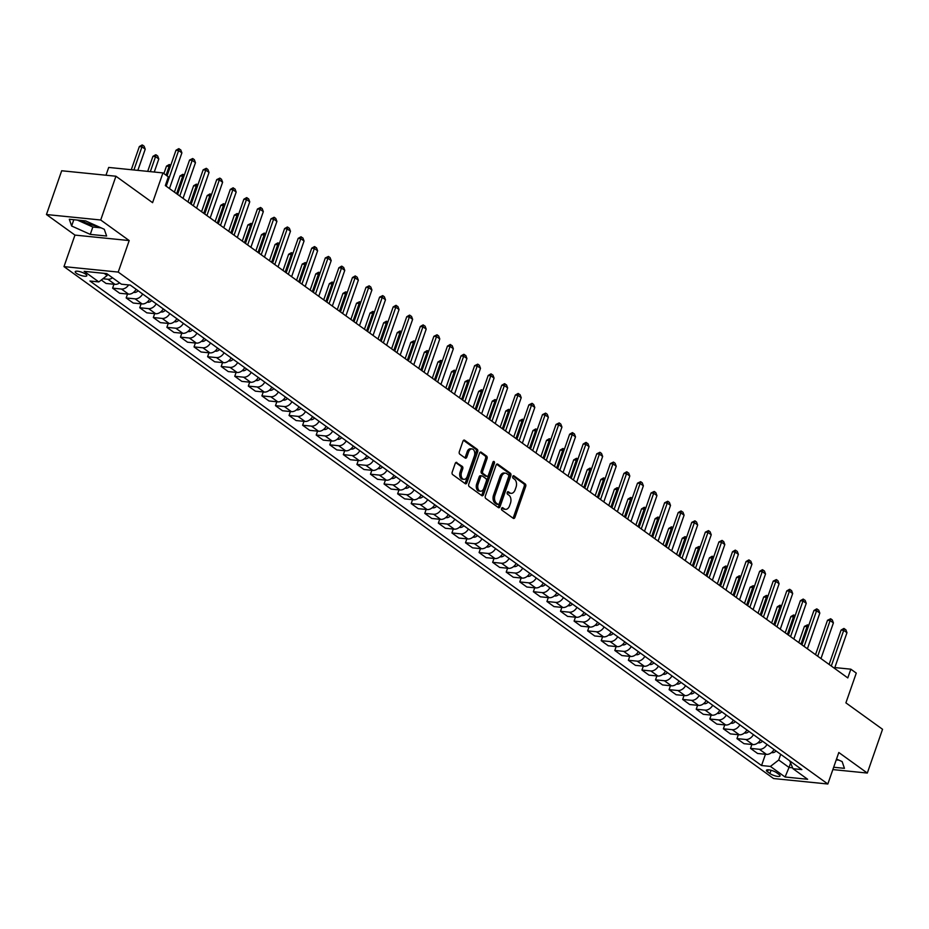 <?xml version="1.0" encoding="UTF-8"?>
<svg xmlns="http://www.w3.org/2000/svg" width="929" height="929" viewBox="0 0 929 929"><rect width="100%" height="100%" fill="white"/><g stroke="black" fill="none" stroke-linecap="round" stroke-linejoin="round"><path stroke-width="1.39" d="M501.602 508.418A1.324 0.848 95.8 0 0 501.927 510.16L513.249 518.324A1.893 1.219 95.8 0 0 513.667 518.487A1.893 1.219 95.8 0 0 514.921 517.372L525.686 486.448A1.893 1.219 95.8 0 0 525.222 483.951L513.9 475.787A1.324 0.848 95.8 0 0 513.063 478.191L514.527 479.248A6.038 3.879 95.8 0 1 516.025 487.214L515.119 489.792A6.038 3.879 95.8 0 1 511.113 493.334A6.038 3.879 95.8 0 1 509.8 492.823L508.337 491.766A1.324 0.848 95.8 0 0 507.501 494.17L508.964 495.227A6.038 3.879 95.8 0 1 510.462 503.193L509.556 505.771A6.038 3.879 95.8 0 1 505.539 509.324A6.038 3.879 95.8 0 1 504.238 508.802L502.763 507.745A1.324 0.848 95.8 0 0 501.602 508.418M81.125 220.452A15.003 4.006 -160.8 0 0 97.417 226.2M76.329 273.242A6.155 1.649 -160.8 0 0 82.6 275.89A6.155 1.649 -160.8 0 0 86.838 275.739A6.155 1.649 -160.8 0 0 85.712 274.194A6.155 1.649 -160.8 0 0 79.453 271.547A6.155 1.649 -160.8 0 0 75.214 271.698A6.155 1.649 -160.8 0 0 76.329 273.242M456.882 462.491A1.893 1.219 95.8 0 0 456.476 462.34A1.893 1.219 95.8 0 0 455.222 463.443L452.191 472.129A1.893 1.219 95.8 0 0 452.667 474.614L465.243 483.684A1.893 1.219 95.8 0 0 465.65 483.846A1.893 1.219 95.8 0 0 466.904 482.732L477.68 451.808A1.893 1.219 95.8 0 0 477.204 449.311L464.628 440.241A1.893 1.219 95.8 0 0 464.221 440.079A1.893 1.219 95.8 0 0 462.967 441.194L459.321 451.68A1.893 1.219 95.8 0 0 459.785 454.165L465.162 458.043A1.893 1.219 95.8 0 0 465.58 458.206A1.893 1.219 95.8 0 0 466.834 457.091L468.646 451.9A5.051 3.251 95.8 0 1 472.002 448.928A5.051 3.251 95.8 0 1 474.347 456.011L467.252 476.38A5.051 3.251 95.8 0 1 463.896 479.341A5.051 3.251 95.8 0 1 461.55 472.257L462.735 468.866A1.893 1.219 95.8 0 0 462.259 466.381L456.034 462.41M832.848 769.584L867.314 773.056L882.55 729.288L845.901 702.858L856.271 673.095L850.836 669.182L847.794 677.926L165.327 185.579L168.381 176.824L162.947 172.91L108.705 167.441L105.987 175.233M100.704 219.999L46.45 214.529L74.959 235.095L129.201 240.565L100.704 219.999L115.939 176.231L152.588 202.673L162.947 172.91M129.201 240.565L118.227 272.081L827.832 784.006L773.578 778.537L63.985 266.611L118.227 272.081M867.314 773.056L838.806 752.502L827.832 784.006M485.344 496.04A1.893 1.219 95.8 0 0 485.809 498.525L498.385 507.594A1.893 1.219 95.8 0 0 498.792 507.757A1.893 1.219 95.8 0 0 500.046 506.653L510.822 475.718A1.893 1.219 95.8 0 0 510.358 473.233L497.781 464.152A1.893 1.219 95.8 0 0 497.363 464.001A1.893 1.219 95.8 0 0 496.109 465.104L485.344 496.04M481.814 495.645L469.238 486.564A1.893 1.219 95.8 0 1 468.773 484.079L479.538 453.155A1.893 1.219 95.8 0 1 480.792 452.04A1.893 1.219 95.8 0 1 481.199 452.202L486.587 456.081A1.893 1.219 95.8 0 1 487.051 458.566L482.685 471.119A1.893 1.219 95.8 0 0 483.15 473.604L486.726 476.182A1.893 1.219 95.8 0 0 487.133 476.333A1.893 1.219 95.8 0 0 488.387 475.23L492.939 462.166A1.324 0.848 95.8 0 1 494.425 463.246L483.475 494.692A1.893 1.219 95.8 0 1 482.221 495.807A1.893 1.219 95.8 0 1 481.814 495.645M46.45 214.529L61.686 170.762L115.939 176.231M778.99 774.438L776.609 772.707A5.969 1.591 -160.8 0 0 770.536 770.153A5.969 1.591 -160.8 0 0 766.425 770.292A5.969 1.591 -160.8 0 0 767.517 771.802L769.909 773.52A5.969 1.591 -160.8 0 0 775.97 776.087A5.969 1.591 -160.8 0 0 780.081 775.936A5.969 1.591 -160.8 0 0 778.99 774.438M789.673 760.805L792.994 768.701L801.866 769.595L130.269 285.087L121.397 284.193L106.742 273.614L84.156 271.338L98.822 281.917L89.95 281.022L761.548 765.531L770.42 766.425L778.723 760.015L780.697 754.325M792.994 768.701L807.649 779.28L785.075 777.004L770.42 766.425M74.959 235.095L63.985 266.611M850.836 669.182L834.823 667.568M790.509 763.208L789.035 767.459L792.6 767.818M778.723 760.015L789.035 767.459L785.075 777.004M104.141 273.347L107.125 275.507L107.567 274.218M765.461 754.278L761.548 765.531M751.898 744.477L750.527 748.391L757.588 753.477L766.46 754.371A7.699 5.528 -54.2 0 0 774.054 749.54M738.323 734.688L736.964 738.601L744.013 743.688L752.885 744.582A7.699 5.528 -54.2 0 0 760.479 739.739M724.748 724.899L723.389 728.8L730.449 733.898L739.31 734.793A7.699 5.528 -54.2 0 0 746.916 729.95M711.173 715.109L709.814 719.011L716.874 724.109L725.746 725.003A7.699 5.528 -54.2 0 0 733.341 720.161M697.598 705.32L696.239 709.222L703.299 714.308L712.171 715.202A7.699 5.528 -54.2 0 0 719.766 710.371M684.023 695.519L682.664 699.432L689.724 704.519L698.596 705.413A7.699 5.528 -54.2 0 0 706.191 700.582M670.459 685.73L669.089 689.632L676.149 694.729L685.021 695.624A7.699 5.528 -54.2 0 0 692.616 690.781M656.884 675.94L655.526 679.842L662.574 684.94L671.446 685.834A7.699 5.528 -54.2 0 0 679.041 680.992M643.309 666.151L641.951 670.053L649.011 675.139L657.871 676.033A7.699 5.528 -54.2 0 0 665.478 671.202M629.734 656.35L628.376 660.264L635.436 665.35L644.308 666.244A7.699 5.528 -54.2 0 0 651.903 661.413M616.159 646.561L614.801 650.463L621.861 655.56L630.733 656.455A7.699 5.528 -54.2 0 0 638.328 651.612M602.584 636.771L601.226 640.673L608.286 645.771L617.158 646.665A7.699 5.528 -54.2 0 0 624.752 641.823M589.021 626.982L587.651 630.884L594.711 635.97L603.583 636.864A7.699 5.528 -54.2 0 0 611.177 632.034M575.446 617.181L574.087 621.095L581.136 626.181L590.008 627.075A7.699 5.528 -54.2 0 0 597.602 622.244M561.871 607.392L560.512 611.294L567.573 616.391L576.433 617.286A7.699 5.528 -54.2 0 0 584.039 612.443M548.296 597.602L546.937 601.504L553.998 606.602L562.869 607.496A7.699 5.528 -54.2 0 0 570.464 602.654M534.721 587.813L533.362 591.715L540.423 596.801L549.294 597.695A7.699 5.528 -54.2 0 0 556.889 592.865M521.146 578.012L519.787 581.926L526.848 587.012L535.719 587.906A7.699 5.528 -54.2 0 0 543.314 583.075M507.582 568.223L506.212 572.136L513.272 577.223L522.144 578.117A7.699 5.528 -54.2 0 0 529.739 573.274M494.007 558.434L492.649 562.335L499.697 567.433L508.569 568.327A7.699 5.528 -54.2 0 0 516.164 563.485M480.432 548.644L479.074 552.546L486.122 557.644L494.994 558.538A7.699 5.528 -54.2 0 0 502.601 553.696M466.857 538.843L465.499 542.757L472.559 547.843L481.419 548.737A7.699 5.528 -54.2 0 0 489.026 543.906M453.282 529.054L451.924 532.967L458.984 538.054L467.856 538.948A7.699 5.528 -54.2 0 0 475.451 534.105M439.707 519.265L438.349 523.166L445.409 528.264L454.281 529.158A7.699 5.528 -54.2 0 0 461.876 524.316M426.132 509.475L424.774 513.377L431.834 518.475L440.706 519.369A7.699 5.528 -54.2 0 0 448.301 514.527M412.569 499.674L411.199 503.588L418.259 508.674L427.131 509.568A7.699 5.528 -54.2 0 0 434.726 504.737M398.994 489.885L397.635 493.798L404.684 498.885L413.556 499.779A7.699 5.528 -54.2 0 0 421.162 494.936M385.419 480.096L384.06 483.997L391.121 489.095L399.981 489.989A7.699 5.528 -54.2 0 0 407.587 485.147M371.844 470.306L370.485 474.208L377.546 479.306L386.418 480.2A7.699 5.528 -54.2 0 0 394.012 475.358M358.269 460.505L356.91 464.419L363.971 469.505L372.843 470.399A7.699 5.528 -54.2 0 0 380.437 465.568M344.694 450.716L343.335 454.629L350.396 459.716L359.268 460.61A7.699 5.528 -54.2 0 0 366.862 455.767M331.13 440.927L329.76 444.828L336.821 449.926L345.693 450.82A7.699 5.528 -54.2 0 0 353.287 445.978M317.555 431.137L316.197 435.039L323.246 440.137L332.117 441.031A7.699 5.528 -54.2 0 0 339.712 436.189M303.98 421.336L302.622 425.25L309.682 430.336L318.542 431.23A7.699 5.528 -54.2 0 0 326.149 426.399M290.405 411.547L289.047 415.46L296.107 420.547L304.979 421.441A7.699 5.528 -54.2 0 0 312.574 416.61M276.83 401.758L275.472 405.659L282.532 410.757L291.404 411.652A7.699 5.528 -54.2 0 0 298.999 406.809M263.255 391.968L261.897 395.87L268.957 400.968L277.829 401.862A7.699 5.528 -54.2 0 0 285.424 397.02M249.692 382.179L248.322 386.081L255.382 391.167L264.254 392.061A7.699 5.528 -54.2 0 0 271.849 387.23M236.117 372.378L234.758 376.291L241.807 381.378L250.679 382.272A7.699 5.528 -54.2 0 0 258.274 377.441M222.542 362.589L221.183 366.49L228.244 371.588L237.104 372.483A7.699 5.528 -54.2 0 0 244.71 367.64M208.967 352.799L207.608 356.701L214.669 361.799L223.541 362.693A7.699 5.528 -54.2 0 0 231.135 357.851M195.392 343.01L194.033 346.912L201.094 351.998L209.966 352.892A7.699 5.528 -54.2 0 0 217.56 348.061M181.817 333.209L180.458 337.122L187.519 342.209L196.391 343.103A7.699 5.528 -54.2 0 0 203.985 338.272M168.254 323.42L166.883 327.322L173.944 332.419L182.816 333.314A7.699 5.528 -54.2 0 0 190.41 328.471M154.678 313.63L153.32 317.532L160.369 322.63L169.241 323.524A7.699 5.528 -54.2 0 0 176.835 318.682M141.103 303.841L139.745 307.743L146.805 312.829L155.666 313.723A7.699 5.528 -54.2 0 0 163.272 308.892M127.528 294.04L126.17 297.954L133.23 303.04L142.102 303.934A7.699 5.528 -54.2 0 0 149.697 299.103M113.953 284.251L112.595 288.153L119.655 293.25L128.527 294.145A7.699 5.528 -54.2 0 0 136.122 289.302M101.296 280.001L106.08 283.461L114.952 284.355A7.699 5.528 -54.2 0 0 119.586 282.88M750.527 748.391L759.399 749.285A7.699 5.528 -54.2 0 0 767.006 744.443M736.964 738.601L745.824 739.496A7.699 5.528 -54.2 0 0 753.431 734.653M723.389 728.8L732.261 729.695A7.699 5.528 -54.2 0 0 739.856 724.864M709.814 719.011L718.686 719.905A7.699 5.528 -54.2 0 0 726.281 715.075M696.239 709.222L705.111 710.116A7.699 5.528 -54.2 0 0 712.706 705.274M682.664 699.432L691.536 700.327A7.699 5.528 -54.2 0 0 699.131 695.484M669.089 689.632L677.961 690.526A7.699 5.528 -54.2 0 0 685.556 685.695M655.526 679.842L664.386 680.736A7.699 5.528 -54.2 0 0 671.992 675.906M641.951 670.053L650.823 670.947A7.699 5.528 -54.2 0 0 658.417 666.105M628.376 660.264L637.248 661.158A7.699 5.528 -54.2 0 0 644.842 656.315M614.801 650.463L623.673 651.357A7.699 5.528 -54.2 0 0 631.267 646.526M601.226 640.673L610.098 641.567A7.699 5.528 -54.2 0 0 617.692 636.737M587.651 630.884L596.523 631.778A7.699 5.528 -54.2 0 0 604.117 626.936M574.087 621.095L582.947 621.989A7.699 5.528 -54.2 0 0 590.554 617.146M560.512 611.294L569.384 612.188A7.699 5.528 -54.2 0 0 576.979 607.357M546.937 601.504L555.809 602.398A7.699 5.528 -54.2 0 0 563.404 597.568M533.362 591.715L542.234 592.609A7.699 5.528 -54.2 0 0 549.829 587.767M519.787 581.926L528.659 582.82A7.699 5.528 -54.2 0 0 536.254 577.977M506.212 572.136L515.084 573.03A7.699 5.528 -54.2 0 0 522.679 568.188M492.649 562.335L501.509 563.229A7.699 5.528 -54.2 0 0 509.115 558.399M479.074 552.546L487.946 553.44A7.699 5.528 -54.2 0 0 495.54 548.598M465.499 542.757L474.371 543.651A7.699 5.528 -54.2 0 0 481.965 538.808M451.924 532.967L460.796 533.861A7.699 5.528 -54.2 0 0 468.39 529.019M438.349 523.166L447.221 524.061A7.699 5.528 -54.2 0 0 454.815 519.23M424.774 513.377L433.646 514.271A7.699 5.528 -54.2 0 0 441.24 509.429M411.199 503.588L420.071 504.482A7.699 5.528 -54.2 0 0 427.677 499.639M397.635 493.798L406.507 494.692A7.699 5.528 -54.2 0 0 414.102 489.85M384.06 483.997L392.932 484.892A7.699 5.528 -54.2 0 0 400.527 480.061M370.485 474.208L379.357 475.102A7.699 5.528 -54.2 0 0 386.952 470.26M356.91 464.419L365.782 465.313A7.699 5.528 -54.2 0 0 373.377 460.47M343.335 454.629L352.207 455.524A7.699 5.528 -54.2 0 0 359.802 450.681M329.76 444.828L338.632 445.723A7.699 5.528 -54.2 0 0 346.238 440.892M316.197 435.039L325.057 435.933A7.699 5.528 -54.2 0 0 332.663 431.102M302.622 425.25L311.494 426.144A7.699 5.528 -54.2 0 0 319.088 421.301M289.047 415.46L297.919 416.355A7.699 5.528 -54.2 0 0 305.513 411.512M275.472 405.659L284.344 406.554A7.699 5.528 -54.2 0 0 291.938 401.723M261.897 395.87L270.769 396.764A7.699 5.528 -54.2 0 0 278.363 391.933M248.322 386.081L257.194 386.975A7.699 5.528 -54.2 0 0 264.788 382.133M234.758 376.291L243.619 377.186A7.699 5.528 -54.2 0 0 251.225 372.343M221.183 366.49L230.055 367.385A7.699 5.528 -54.2 0 0 237.65 362.554M207.608 356.701L216.48 357.595A7.699 5.528 -54.2 0 0 224.075 352.765M194.033 346.912L202.905 347.806A7.699 5.528 -54.2 0 0 210.5 342.964M180.458 337.122L189.33 338.017A7.699 5.528 -54.2 0 0 196.925 333.174M166.883 327.322L175.755 328.216A7.699 5.528 -54.2 0 0 183.35 323.385M153.32 317.532L162.18 318.426A7.699 5.528 -54.2 0 0 169.786 313.596M139.745 307.743L148.617 308.637A7.699 5.528 -54.2 0 0 156.211 303.795M126.17 297.954L135.042 298.848A7.699 5.528 -54.2 0 0 142.636 294.005M112.595 288.153L121.467 289.047A7.699 5.528 -54.2 0 0 128.632 284.913M102.898 278.758L107.892 279.257A7.699 5.528 -54.2 0 0 112.537 277.794M107.125 275.507L98.822 281.917M833.673 767.249L844.449 768.329L842.139 761.594L836.518 759.063M69.315 219.267L71.626 226.002L90.276 234.387L106.614 236.024L104.303 229.289L85.654 220.905L69.315 219.267M836.228 759.887L838.957 760.166M77.362 220.068L92.83 227.024L101.122 227.86M92.83 227.024L90.276 234.387M73.809 219.72L71.626 226.002M501.834 507.977L502.763 508.662A6.038 3.879 95.8 0 0 504.075 509.173L505.539 509.324M511.113 493.334L509.638 493.194A6.038 3.879 95.8 0 1 508.337 492.672L507.397 491.998M512.913 518.08A1.893 1.219 95.8 0 0 513.458 517.232L524.223 486.297A1.893 1.219 95.8 0 0 523.759 483.812L512.959 476.02M498.049 507.35A1.893 1.219 95.8 0 0 498.583 506.502L509.359 475.567A1.893 1.219 95.8 0 0 508.883 473.082L496.655 464.256M498.049 504.342A1.324 0.848 95.8 0 0 499.221 503.681L508.674 476.531A1.324 0.848 95.8 0 0 508.349 474.789L506.804 473.674A6.038 3.879 95.8 0 0 505.492 473.163A6.038 3.879 95.8 0 0 501.474 476.716L495.006 495.273A6.038 3.879 95.8 0 0 496.504 503.228L498.049 504.342L496.585 504.203A1.324 0.848 95.8 0 0 497.178 504.261M505.492 473.163L504.029 473.012A6.038 3.879 95.8 0 0 500.011 476.565L501.474 476.716M496.585 504.203L495.041 503.088A6.038 3.879 95.8 0 1 493.543 495.122L500.011 476.565M480.084 452.295L485.124 455.93L486.587 456.081M486.099 476.112A1.893 1.219 95.8 0 1 485.67 476.194A1.893 1.219 95.8 0 1 485.252 476.031L481.686 473.453A1.893 1.219 95.8 0 1 481.222 470.968L485.588 458.427A1.893 1.219 95.8 0 0 485.124 455.93M481.466 495.389A1.893 1.219 95.8 0 0 482.012 494.542L492.962 463.095A1.324 0.848 95.8 0 0 493.009 461.98M478.156 484.137A5.051 3.251 95.8 0 0 480.502 491.209A5.051 3.251 95.8 0 0 483.858 488.248L486.355 481.071A1.893 1.219 95.8 0 0 485.89 478.586L482.314 476.008A1.893 1.219 95.8 0 0 481.907 475.845A1.893 1.219 95.8 0 0 480.653 476.96L478.156 484.137L476.682 483.986A5.051 3.251 95.8 0 0 479.027 491.069L480.502 491.209M480.85 475.857A1.893 1.219 95.8 0 0 480.444 475.694A1.893 1.219 95.8 0 0 479.19 476.809L480.653 476.96M476.682 483.986L479.19 476.809M463.896 479.341L462.421 479.19A5.051 3.251 95.8 0 1 460.087 472.118L461.26 468.715A1.893 1.219 95.8 0 0 460.796 466.23L455.756 462.596M472.002 448.928L470.527 448.777A5.051 3.251 95.8 0 0 467.171 451.749L468.646 451.9M464.825 457.8A1.893 1.219 95.8 0 0 465.359 456.952L467.171 451.749M464.895 483.44A1.893 1.219 95.8 0 0 465.441 482.592L476.205 451.657A1.893 1.219 95.8 0 0 475.741 449.171L463.501 440.346M771.604 752.513L772.243 752.687A5.098 3.658 -54.2 0 0 776.075 750.992M808.056 627.365L807.057 626.645L800.961 644.145M804.421 626.378L807.568 624.845L807.057 626.645L804.421 626.378L798.777 642.578M807.568 624.845L808.66 625.635M831.292 666.023L843.718 630.35L841.07 630.083L843.776 628.503L845.854 629.723L846.969 632.695L834.544 668.381M829.109 664.456L841.07 630.083M846.969 632.695L843.718 630.35L844.217 628.55M758.029 742.724L758.668 742.886A5.098 3.658 -54.2 0 0 762.5 741.203M794.481 617.576L793.482 616.856L787.397 634.356M790.846 616.589L793.552 615.01L793.482 616.856L790.846 616.589L785.214 632.777M793.993 615.056L795.085 615.846M744.466 732.935L745.104 733.097A5.098 3.658 -54.2 0 0 748.925 731.402M780.906 607.787L779.907 607.067L773.822 624.567M777.271 606.8L779.977 605.22L779.907 607.067L777.271 606.8L771.639 622.987M780.418 605.267L781.51 606.056M730.891 723.134L731.529 723.308A5.098 3.658 -54.2 0 0 735.35 721.612M767.331 597.986L766.344 597.277L760.247 614.777M763.696 597.01L766.402 595.431L766.344 597.277L763.696 597.01L758.064 613.198M766.843 595.477L767.935 596.255M817.717 656.234L830.143 620.549L827.507 620.282L830.642 618.749L832.279 619.933L833.394 622.906L820.969 658.58M815.534 654.655L827.507 620.282M833.394 622.906L830.143 620.549L830.642 618.749M804.142 646.445L816.568 610.759L813.932 610.492L816.637 608.913L818.704 610.132L819.819 613.105L807.394 648.79M801.959 644.865L813.932 610.492M819.819 613.105L816.568 610.759L817.079 608.959M790.567 636.644L802.993 600.97L800.357 600.703L803.062 599.124L805.129 600.343L806.256 603.316L793.83 639.001M788.384 635.076L800.357 600.703M806.256 603.316L802.993 600.97L803.504 599.17M717.316 713.344L717.954 713.518A5.098 3.658 -54.2 0 0 721.775 711.823M753.756 588.196L752.769 587.476L746.672 604.976M750.133 587.209L753.28 585.676L752.769 587.476L750.133 587.209L744.489 603.409M753.28 585.676L754.36 586.466M776.992 626.854L789.418 591.181L786.782 590.914L789.487 589.334L791.554 590.554L792.681 593.526L780.255 629.212M774.809 625.287L786.782 590.914M792.681 593.526L789.418 591.181L789.929 589.381M703.741 703.555L704.379 703.729A5.098 3.658 -54.2 0 0 708.212 702.034M740.192 578.407L739.194 577.687L733.097 595.187M736.558 577.42L739.263 575.841L739.194 577.687L736.558 577.42L730.914 593.619M739.705 575.887L740.785 576.677M690.166 693.766L690.804 693.928A5.098 3.658 -54.2 0 0 694.637 692.233M726.617 568.618L725.619 567.898L719.522 585.398M722.983 567.631L725.688 566.051L725.619 567.898L722.983 567.631L717.339 583.818M726.13 566.098L727.221 566.887M676.591 683.965L677.229 684.139A5.098 3.658 -54.2 0 0 681.062 682.443M713.042 558.817L712.044 558.108L705.959 575.608M709.408 557.841L712.113 556.262L712.044 558.108L709.408 557.841L703.776 574.029M712.555 556.308L713.646 557.086M663.027 674.175L663.666 674.349A5.098 3.658 -54.2 0 0 667.486 672.654M699.467 549.027L698.469 548.307L692.384 565.807M695.833 548.052L698.98 546.507L698.469 548.307L695.833 548.052L690.201 564.24M698.98 546.507L700.071 547.297M649.452 664.386L650.091 664.56A5.098 3.658 -54.2 0 0 653.911 662.865M685.892 539.238L684.905 538.518L678.809 556.018M682.258 538.251L684.963 536.672L684.905 538.518L682.258 538.251L676.626 554.45M685.405 536.718L686.496 537.508M763.417 617.065L775.843 581.38L773.207 581.113L776.354 579.58L777.979 580.764L779.106 583.737L766.68 619.411M761.234 615.486L773.207 581.113M779.106 583.737L775.843 581.38L776.354 579.58M749.854 607.276L762.279 571.59L759.632 571.323L762.337 569.744L764.416 570.963L765.531 573.936L753.105 609.621M747.671 605.696L759.632 571.323M765.531 573.936L762.279 571.59L762.779 569.791M736.279 597.475L748.704 561.801L746.057 561.534L748.774 559.955L750.841 561.174L751.956 564.147L739.53 599.832M734.096 595.907L746.057 561.534M751.956 564.147L748.704 561.801L749.204 560.001M722.704 587.685L735.129 552.012L732.493 551.745L735.199 550.165L737.266 551.385L738.381 554.358L725.955 590.043M720.521 586.118L732.493 551.745M738.381 554.358L735.129 552.012L735.64 550.212M709.129 577.896L721.554 542.211L718.918 541.944L722.065 540.411L723.691 541.595L724.817 544.568L712.392 580.242M706.946 576.317L718.918 541.944M724.817 544.568L721.554 542.211L722.065 540.411M635.877 654.597L636.516 654.759A5.098 3.658 -54.2 0 0 640.336 653.064M672.317 529.449L671.33 528.729L665.234 546.229M668.694 528.462L671.4 526.882L671.33 528.729L668.694 528.462L663.051 544.649M671.83 526.929L672.921 527.718M695.554 568.107L707.979 532.422L705.343 532.154L708.49 530.622L710.116 531.794L711.242 534.767L698.817 570.452M693.371 566.527L705.343 532.154M711.242 534.767L707.979 532.422L708.49 530.622M622.302 644.796L622.941 644.97A5.098 3.658 -54.2 0 0 626.773 643.274M658.742 519.648L657.755 518.939L651.659 536.439M655.119 518.672L657.825 517.093L657.755 518.939L655.119 518.672L649.476 534.86M658.266 517.139L659.346 517.917M681.979 558.317L694.404 522.632L691.768 522.365L694.915 520.832L696.541 522.005L697.667 524.978L685.242 560.663M679.796 556.738L691.768 522.365M697.667 524.978L694.404 522.632L694.915 520.832M608.727 635.006L609.366 635.181A5.098 3.658 -54.2 0 0 613.198 633.485M645.179 509.858L644.18 509.138L638.084 526.638M641.544 508.883L644.25 507.304L644.18 509.138L641.544 508.883L635.9 525.071M644.691 507.35L645.783 508.128M668.415 548.516L680.841 512.843L678.193 512.576L680.899 510.996L682.966 512.216L684.092 515.189L671.667 550.874M666.232 546.949L678.193 512.576M684.092 515.189L680.841 512.843L681.34 511.043M595.152 625.217L595.791 625.391A5.098 3.658 -54.2 0 0 599.623 623.696M631.604 500.069L630.605 499.349L624.509 516.849M627.969 499.082L630.675 497.503L630.605 499.349L627.969 499.082L622.325 515.281M631.116 497.549L632.208 498.339M654.84 538.727L667.266 503.042L664.618 502.775L667.765 501.242L669.403 502.426L670.517 505.399L658.092 541.073M652.657 537.148L664.618 502.775M670.517 505.399L667.266 503.042L667.765 501.242M581.589 615.428L582.228 615.59A5.098 3.658 -54.2 0 0 586.048 613.906M618.029 490.28L617.03 489.56L610.945 507.06M614.394 489.293L617.1 487.713L617.03 489.56L614.394 489.293L608.762 505.481M617.541 487.76L618.633 488.549M641.265 528.938L653.691 493.253L651.055 492.985L654.202 491.453L655.828 492.625L656.942 495.61L644.517 531.283M639.082 527.358L651.055 492.985M656.942 495.61L653.691 493.253L654.202 491.453M568.014 605.627L568.653 605.801A5.098 3.658 -54.2 0 0 572.473 604.105M604.454 480.479L603.467 479.77L597.37 497.27M600.819 479.503L603.525 477.924L603.467 479.77L600.819 479.503L595.187 495.691M603.966 477.97L605.058 478.749M627.69 519.148L640.116 483.463L637.48 483.196L640.627 481.663L642.253 482.836L643.379 485.809L630.954 521.494M625.507 517.569L637.48 483.196M643.379 485.809L640.116 483.463L640.627 481.663M554.439 595.837L555.077 596.012A5.098 3.658 -54.2 0 0 558.898 594.316M590.879 470.689L589.892 469.969L583.795 487.47M587.244 469.714L589.961 468.135L589.892 469.969L587.244 469.714L581.612 485.902M590.391 468.181L591.483 468.959M540.864 586.048L541.502 586.222A5.098 3.658 -54.2 0 0 545.335 584.527M577.304 460.9L576.317 460.18L570.22 477.68M573.681 459.913L576.386 458.334L576.317 460.18L573.681 459.913L568.037 476.112M576.828 458.38L577.908 459.17M527.289 576.259L527.927 576.421A5.098 3.658 -54.2 0 0 531.76 574.737M563.74 451.111L562.742 450.391L556.645 467.891M560.106 450.124L562.811 448.544L562.742 450.391L560.106 450.124L554.462 466.312M563.253 448.591L564.333 449.381M513.714 566.458L514.352 566.632A5.098 3.658 -54.2 0 0 518.185 564.937M550.165 441.31L549.167 440.601L543.07 458.102M546.531 440.334L549.236 438.755L549.167 440.601L546.531 440.334L540.887 456.522M549.678 438.802L550.769 439.58M500.139 556.668L500.789 556.843A5.098 3.658 -54.2 0 0 504.61 555.147M536.59 431.52L535.592 430.812L529.507 448.312M532.956 430.545L535.661 428.966L535.592 430.812L532.956 430.545L527.324 446.733M536.103 429.012L537.194 429.79M486.575 546.879L487.214 547.053A5.098 3.658 -54.2 0 0 491.035 545.358M523.015 421.731L522.028 421.011L515.932 438.511M519.381 420.744L522.528 419.211L522.028 421.011L519.381 420.744L513.749 436.944M522.528 419.211L523.619 420.001M473 537.09L473.639 537.252A5.098 3.658 -54.2 0 0 477.46 535.568M509.44 411.942L508.453 411.222L502.357 428.722M505.806 410.955L508.523 409.375L508.453 411.222L505.806 410.955L500.174 427.143M508.953 409.422L510.044 410.212M459.425 527.289L460.064 527.463A5.098 3.658 -54.2 0 0 463.896 525.768M495.865 402.141L494.878 401.433L488.782 418.933M492.242 401.165L494.948 399.586L494.878 401.433L492.242 401.165L486.599 417.353M495.389 399.633L496.469 400.411M445.85 517.499L446.489 517.674A5.098 3.658 -54.2 0 0 450.321 515.978M482.302 392.352L481.303 391.643L475.207 409.143M478.667 391.376L481.373 389.797L481.303 391.643L478.667 391.376L473.024 407.564M481.814 389.843L482.894 390.621M432.275 507.71L432.914 507.884A5.098 3.658 -54.2 0 0 436.746 506.189M468.727 382.562L467.728 381.842L461.632 399.342M465.092 381.575L468.239 380.042L467.728 381.842L465.092 381.575L459.449 397.775M468.239 380.042L469.331 380.832M418.7 497.921L419.339 498.083A5.098 3.658 -54.2 0 0 423.171 496.4M455.152 372.773L454.153 372.053L448.068 389.553M451.517 371.786L454.223 370.207L454.153 372.053L451.517 371.786L445.885 387.974M454.664 370.253L455.756 371.043M405.137 488.12L405.776 488.294A5.098 3.658 -54.2 0 0 409.596 486.599M441.577 362.984L440.59 362.264L434.493 379.764M437.942 361.996L440.648 360.417L440.59 362.264L437.942 361.996L432.31 378.184M441.089 360.464L442.181 361.253M391.562 478.33L392.201 478.505A5.098 3.658 -54.2 0 0 396.021 476.809M428.002 353.183L427.015 352.474L420.918 369.974M424.367 352.207L427.085 350.628L427.015 352.474L424.367 352.207L418.735 368.395M427.514 350.674L428.606 351.452M377.987 468.541L378.626 468.715A5.098 3.658 -54.2 0 0 382.446 467.02M414.427 343.393L413.44 342.673L407.343 360.173M410.804 342.406L413.951 340.873L413.44 342.673L410.804 342.406L405.16 358.606M413.951 340.873L415.031 341.663M364.412 458.752L365.051 458.914A5.098 3.658 -54.2 0 0 368.883 457.231M400.863 333.604L399.865 332.884L393.768 350.384M397.229 332.617L399.934 331.038L399.865 332.884L397.229 332.617L391.585 348.805M400.376 331.084L401.456 331.874M350.837 448.962L351.476 449.125A5.098 3.658 -54.2 0 0 355.308 447.43M387.288 323.815L386.29 323.095L380.193 340.595M383.654 322.827L386.359 321.248L386.29 323.095L383.654 322.827L378.01 339.015M386.801 321.295L387.892 322.084M337.262 439.162L337.901 439.336A5.098 3.658 -54.2 0 0 341.733 437.64M373.713 314.014L372.715 313.305L366.63 330.805M370.079 313.038L372.784 311.459L372.715 313.305L370.079 313.038L364.447 329.226M373.226 311.505L374.317 312.283M323.698 429.372L324.337 429.546A5.098 3.658 -54.2 0 0 328.158 427.851M360.138 304.224L359.151 303.504L353.055 321.004M356.504 303.237L359.651 301.704L359.151 303.504L356.504 303.237L350.872 319.437M359.651 301.704L360.742 302.494M614.115 509.347L626.541 473.674L623.905 473.407L626.611 471.827L628.678 473.047L629.804 476.02L617.379 511.705M611.932 507.78L623.905 473.407M629.804 476.02L626.541 473.674L627.052 471.874M600.54 499.558L612.966 463.873L610.33 463.606L613.477 462.073L615.103 463.257L616.229 466.23L603.804 501.904M598.357 497.979L610.33 463.606M616.229 466.23L612.966 463.873L613.477 462.073M586.965 489.769L599.402 454.084L596.755 453.816L599.902 452.284L601.527 453.457L602.654 456.441L590.229 492.115M584.782 488.189L596.755 453.816M602.654 456.441L599.402 454.084L599.902 452.284M573.402 479.979L585.827 444.294L583.18 444.027L585.885 442.448L587.964 443.667L589.079 446.64L576.654 482.325M571.219 478.4L583.18 444.027M589.079 446.64L585.827 444.294L586.327 442.494M559.827 470.179L572.252 434.505L569.616 434.238L572.322 432.659L574.389 433.878L575.504 436.851L563.079 472.536M557.644 468.611L569.616 434.238M575.504 436.851L572.252 434.505L572.763 432.705M546.252 460.389L558.677 424.704L556.041 424.448L559.188 422.904L560.814 424.088L561.94 427.061L549.515 462.735M544.069 458.81L556.041 424.448M561.94 427.061L558.677 424.704L559.188 422.904M532.677 450.6L545.102 414.915L542.466 414.648L545.613 413.115L547.239 414.288L548.365 417.272L535.94 452.946M530.494 449.021L542.466 414.648M548.365 417.272L545.102 414.915L545.613 413.115M519.102 440.81L531.527 405.125L528.891 404.858L532.038 403.325L533.664 404.498L534.79 407.471L522.365 443.156M516.919 439.231L528.891 404.858M534.79 407.471L531.527 405.125L532.038 403.325M505.527 431.01L517.952 395.336L515.316 395.069L518.022 393.49L520.089 394.709L521.215 397.682L508.79 433.367M503.344 429.442L515.316 395.069M521.215 397.682L517.952 395.336L518.463 393.536M491.964 421.22L504.389 385.535L501.741 385.28L504.447 383.7L506.526 384.92L507.64 387.892L495.215 423.566M489.78 419.641L501.741 385.28M507.64 387.892L504.389 385.535L504.888 383.747M478.389 411.431L490.814 375.746L488.178 375.479L490.884 373.899L492.951 375.119L494.065 378.103L481.64 413.777M476.205 409.852L488.178 375.479M494.065 378.103L490.814 375.746L491.313 373.946M464.814 401.642L477.239 365.956L474.603 365.689L477.75 364.156L479.376 365.329L480.49 368.302L468.065 403.987M462.63 400.062L474.603 365.689M480.49 368.302L477.239 365.956L477.75 364.156M451.239 391.841L463.664 356.167L461.028 355.9L463.734 354.321L465.801 355.54L466.927 358.513L454.502 394.198M449.055 390.273L461.028 355.9M466.927 358.513L463.664 356.167L464.175 354.367M437.664 382.051L450.089 346.366L447.453 346.111L450.159 344.531L452.226 345.751L453.352 348.723L440.927 384.409M435.48 380.484L447.453 346.111M453.352 348.723L450.089 346.366L450.6 344.578M424.088 372.262L436.514 336.577L433.878 336.31L437.025 334.777L438.651 335.961L439.777 338.934L427.352 374.608M421.905 370.683L433.878 336.31M439.777 338.934L436.514 336.577L437.025 334.777M410.525 362.473L422.95 326.787L420.303 326.52L423.009 324.941L425.087 326.16L426.202 329.133L413.777 364.818M408.342 360.893L420.303 326.52M426.202 329.133L422.95 326.787L423.45 324.987M396.95 352.672L409.375 316.998L406.739 316.731L409.445 315.152L411.512 316.371L412.627 319.344L400.202 355.029M394.767 351.104L406.739 316.731M412.627 319.344L409.375 316.998L409.875 315.198M383.375 342.882L395.8 307.209L393.164 306.942L395.87 305.362L397.937 306.582L399.052 309.554L386.627 345.24M381.192 341.315L393.164 306.942M399.052 309.554L395.8 307.209L396.311 305.409M310.123 419.583L310.762 419.745A5.098 3.658 -54.2 0 0 314.583 418.062M346.563 294.435L345.576 293.715L339.48 311.215M342.929 293.448L345.634 291.869L345.576 293.715L342.929 293.448L337.297 309.636M346.076 291.915L347.167 292.705M369.8 333.093L382.225 297.408L379.589 297.141L382.736 295.608L384.362 296.792L385.489 299.765L373.063 335.439M367.617 331.514L379.589 297.141M385.489 299.765L382.225 297.408L382.736 295.608M296.548 409.794L297.187 409.956A5.098 3.658 -54.2 0 0 301.008 408.261M332.988 284.646L332.001 283.926L325.905 301.426M329.365 283.659L332.071 282.079L332.001 283.926L329.365 283.659L323.722 299.846M332.512 282.126L333.592 282.915M356.225 323.304L368.65 287.618L366.014 287.351L369.161 285.818L370.787 286.991L371.914 289.964L359.488 325.649M354.042 321.724L366.014 287.351M371.914 289.964L368.65 287.618L369.161 285.818M282.973 399.993L283.612 400.167A5.098 3.658 -54.2 0 0 287.444 398.471M319.425 274.845L318.426 274.136L312.33 291.636M315.79 273.869L318.496 272.29L318.426 274.136L315.79 273.869L310.147 290.057M318.937 272.336L320.017 273.114M342.65 313.503L355.075 277.829L352.439 277.562L355.145 275.983L357.212 277.202L358.339 280.175L345.913 315.86M340.467 311.935L352.439 277.562M358.339 280.175L355.075 277.829L355.586 276.029M269.398 390.203L270.037 390.377A5.098 3.658 -54.2 0 0 273.869 388.682M305.85 265.055L304.851 264.335L298.755 281.835M302.215 264.068L305.362 262.535L304.851 264.335L302.215 264.068L296.572 280.268M305.362 262.535L306.454 263.325M329.087 303.713L341.512 268.04L338.864 267.773L341.57 266.193L343.649 267.413L344.764 270.385L332.338 306.071M326.903 302.146L338.864 267.773M344.764 270.385L341.512 268.04L342.011 266.24M255.823 380.414L256.462 380.588A5.098 3.658 -54.2 0 0 260.294 378.893M292.275 255.266L291.276 254.546L285.191 272.046M288.64 254.279L291.346 252.7L291.276 254.546L288.64 254.279L283.008 270.478M291.787 252.746L292.879 253.536M315.512 293.924L327.937 258.239L325.289 257.972L328.436 256.439L330.074 257.623L331.188 260.596L318.763 296.27M313.328 292.345L325.289 257.972M331.188 260.596L327.937 258.239L328.436 256.439M242.26 370.625L242.899 370.787A5.098 3.658 -54.2 0 0 246.719 369.092M278.7 245.477L277.701 244.757L271.616 262.257M275.065 244.49L277.771 242.91L277.701 244.757L275.065 244.49L269.433 260.677M278.212 242.957L279.304 243.746M301.937 284.135L314.362 248.449L311.726 248.182L314.432 246.603L316.499 247.822L317.613 250.795L305.188 286.48M299.753 282.555L311.726 248.182M317.613 250.795L314.362 248.449L314.873 246.649M228.685 360.824L229.324 360.998A5.098 3.658 -54.2 0 0 233.144 359.302M265.125 235.676L264.138 234.967L258.041 252.467M261.49 234.7L264.196 233.121L264.138 234.967L261.49 234.7L255.858 250.888M264.637 233.167L265.729 233.945M288.362 274.334L300.787 238.66L298.151 238.393L300.857 236.814L302.924 238.033L304.05 241.006L291.625 276.691M286.178 272.766L298.151 238.393M304.05 241.006L300.787 238.66L301.298 236.86M215.11 351.034L215.749 351.208A5.098 3.658 -54.2 0 0 219.569 349.513M251.55 225.886L250.563 225.166L244.466 242.666M247.927 224.911L251.062 223.366L250.563 225.166L247.927 224.911L242.283 241.099M251.062 223.366L252.154 224.156M274.787 264.544L287.212 228.871L284.576 228.604L287.282 227.024L289.349 228.244L290.475 231.216L278.05 266.902M272.603 262.977L284.576 228.604M290.475 231.216L287.212 228.871L287.723 227.071M201.535 341.245L202.174 341.419A5.098 3.658 -54.2 0 0 206.006 339.724M237.975 216.097L236.988 215.377L230.891 232.877M234.352 215.11L237.058 213.531L236.988 215.377L234.352 215.11L228.708 231.309M237.499 213.577L238.579 214.367M261.212 254.755L273.637 219.07L271.001 218.803L274.148 217.27L275.774 218.454L276.9 221.427L264.475 257.101M259.028 253.176L271.001 218.803M276.9 221.427L273.637 219.07L274.148 217.27M187.96 331.456L188.599 331.618A5.098 3.658 -54.2 0 0 192.431 329.934M224.412 206.308L223.413 205.588L217.316 223.088M220.777 205.321L223.483 203.741L223.413 205.588L220.777 205.321L215.133 221.508M223.924 203.788L225.015 204.577M247.648 244.966L260.074 209.28L257.426 209.013L260.573 207.481L262.199 208.653L263.325 211.626L250.9 247.311M245.465 243.386L257.426 209.013M263.325 211.626L260.074 209.28L260.573 207.481M174.385 321.655L175.024 321.829A5.098 3.658 -54.2 0 0 178.856 320.133M210.837 196.507L209.838 195.798L203.741 213.298M207.202 195.531L209.908 193.952L209.838 195.798L207.202 195.531L201.558 211.719M210.349 193.998L211.44 194.776M160.822 311.865L161.46 312.039A5.098 3.658 -54.2 0 0 165.281 310.344M197.262 186.717L196.263 185.997L190.178 203.497M193.627 185.742L196.333 184.163L196.263 185.997L193.627 185.742L187.995 201.93M196.774 184.209L197.865 184.987M147.246 302.076L147.885 302.25A5.098 3.658 -54.2 0 0 151.706 300.555M183.687 176.928L182.699 176.208L176.603 193.708M180.052 175.941L182.758 174.362L182.699 176.208L180.052 175.941L174.42 192.14M183.199 174.408L184.29 175.198M133.671 292.287L134.31 292.449A5.098 3.658 -54.2 0 0 138.131 290.765M170.112 167.139L169.124 166.419L166.07 175.163M166.477 166.152L169.194 164.572L169.124 166.419L166.477 166.152L163.887 173.595M169.624 164.619L170.715 165.408M234.073 235.176L246.499 199.491L243.851 199.224L246.568 197.645L248.635 198.864L249.75 201.837L237.325 237.522M231.89 233.597L243.851 199.224M249.75 201.837L246.499 199.491L246.998 197.691M220.498 225.375L232.924 189.702L230.287 189.435L232.993 187.855L235.06 189.075L236.175 192.048L223.75 227.733M218.315 223.808L230.287 189.435M236.175 192.048L232.924 189.702L233.434 187.902M206.923 215.586L219.349 179.901L216.712 179.634L219.859 178.101L221.485 179.285L222.612 182.258L210.186 217.932M204.74 214.007L216.712 179.634M222.612 182.258L219.349 179.901L219.859 178.101M193.348 205.797L205.773 170.112L203.137 169.844L206.284 168.312L207.91 169.484L209.037 172.469L196.611 208.142M191.165 204.217L203.137 169.844M209.037 172.469L205.773 170.112L206.284 168.312M154.26 172.039L158.801 158.975L155.549 156.629L150.324 171.633M152.913 156.362L155.619 154.783L155.549 156.629L152.913 156.362L147.688 171.377M156.06 154.829L157.686 156.002L158.801 158.975M179.773 196.007L192.198 160.322L189.562 160.055L192.709 158.522L194.335 159.695L195.462 162.668L183.036 198.353M177.59 194.428L189.562 160.055M195.462 162.668L192.198 160.322L192.709 158.522M137.852 170.379L145.238 149.186L141.974 146.828L133.915 169.984M139.338 146.573L142.044 144.994L141.974 146.828L139.338 146.573L131.279 169.717M142.485 145.04L144.111 146.213L145.238 149.186M166.21 186.206L178.635 150.533L175.987 150.266L178.693 148.686L180.76 149.906L181.887 152.879L169.461 188.564M167.069 175.883L175.987 150.266M181.887 152.879L178.635 150.533L179.134 148.733M759.399 749.285L766.46 754.371M745.824 739.496L752.885 744.582M732.261 729.695L739.31 734.793M718.686 719.905L725.746 725.003M705.111 710.116L712.171 715.202M691.536 700.327L698.596 705.413M677.961 690.526L685.021 695.624M664.386 680.736L671.446 685.834M650.823 670.947L657.871 676.033M637.248 661.158L644.308 666.244M623.673 651.357L630.733 656.455M610.098 641.567L617.158 646.665M596.523 631.778L603.583 636.864M582.947 621.989L590.008 627.075M569.384 612.188L576.433 617.286M555.809 602.398L562.869 607.496M542.234 592.609L549.294 597.695M528.659 582.82L535.719 587.906M515.084 573.03L522.144 578.117M501.509 563.229L508.569 568.327M487.946 553.44L494.994 558.538M474.371 543.651L481.419 548.737M460.796 533.861L467.856 538.948M447.221 524.061L454.281 529.158M433.646 514.271L440.706 519.369M420.071 504.482L427.131 509.568M406.507 494.692L413.556 499.779M392.932 484.892L399.981 489.989M379.357 475.102L386.418 480.2M365.782 465.313L372.843 470.399M352.207 455.524L359.268 460.61M338.632 445.723L345.693 450.82M325.057 435.933L332.117 441.031M311.494 426.144L318.542 431.23M297.919 416.355L304.979 421.441M284.344 406.554L291.404 411.652M270.769 396.764L277.829 401.862M257.194 386.975L264.254 392.061M243.619 377.186L250.679 382.272M230.055 367.385L237.104 372.483M216.48 357.595L223.541 362.693M202.905 347.806L209.966 352.892M189.33 338.017L196.391 343.103M175.755 328.216L182.816 333.314M162.18 318.426L169.241 323.524M148.617 308.637L155.666 313.723M135.042 298.848L142.102 303.934M121.467 289.047L128.527 294.145M107.892 279.257L114.952 284.355M771.035 770.28L769.909 773.52M768.213 769.793L767.517 771.802M502.763 508.662L504.238 508.802M507.745 491.708L508.337 491.766M508.337 492.672L509.8 492.823M513.307 475.729L513.9 475.787M523.759 483.812L525.222 483.951M524.223 486.297L525.686 486.448M513.458 517.232L514.921 517.372M502.183 507.687L502.763 507.745M496.934 464.07L497.781 464.152M508.883 473.082L510.358 473.233M509.359 475.567L510.822 475.718M498.583 506.502L500.046 506.653M493.543 495.122L495.006 495.273M495.041 503.088L496.504 503.228M480.363 452.109L481.199 452.202M485.588 458.427L487.051 458.566M481.222 470.968L482.685 471.119M481.686 473.453L483.15 473.604M485.252 476.031L486.726 476.182M492.962 463.095L494.425 463.246M482.012 494.542L483.475 494.692M460.796 466.23L462.259 466.381M461.26 468.715L462.735 468.866M460.087 472.118L461.55 472.257M465.359 456.952L466.834 457.091M463.792 440.16L464.628 440.241M475.741 449.171L477.204 449.311M476.205 451.657L477.68 451.808M465.441 482.592L466.904 482.732M496.876 504.308L498.339 504.459M485.67 476.194L487.133 476.333M480.444 475.694L481.907 475.845"/></g></svg>
